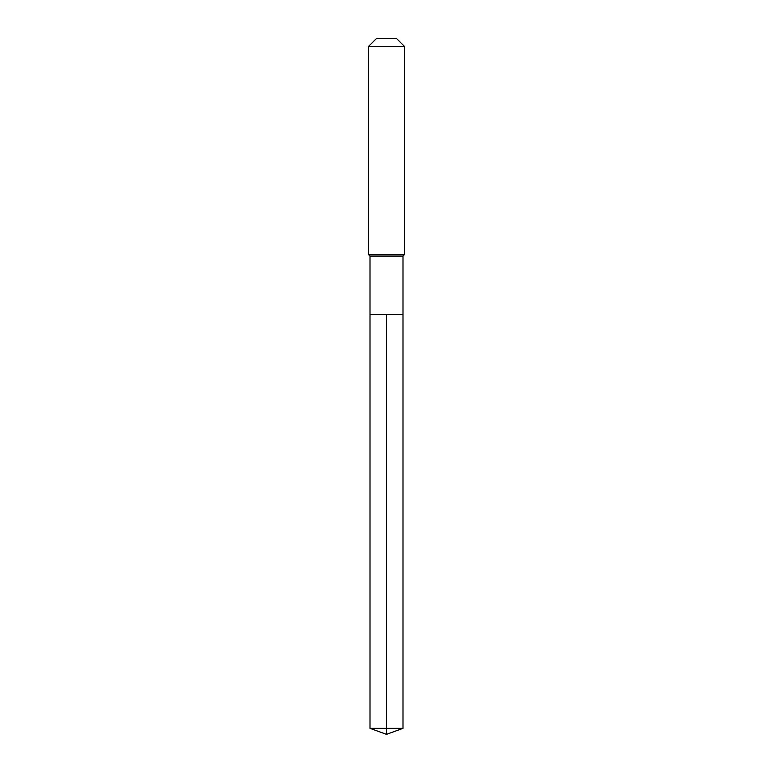 <?xml version="1.0" encoding="UTF-8"?>
<svg xmlns="http://www.w3.org/2000/svg" width="773" height="773" viewBox="0 0 773 773"><rect width="100%" height="100%" fill="white"/><g stroke="black" fill="none" stroke-linecap="round" stroke-linejoin="round"><path stroke-width="1.16" d="M370.006 314.534L370.006 256.056L402.994 256.056L402.994 314.534L370.006 314.534L386.5 314.534L386.5 728.35L386.5 314.534L402.994 314.534L402.994 728.35L370.006 728.35L370.006 314.534L370.006 728.35L386.5 734.35L386.5 728.35L386.5 734.35L370.006 728.35M402.994 256.056L404.492 254.559L368.508 254.559L370.006 256.056M404.492 46.448L396.694 38.65L376.306 38.65L368.508 46.448L404.492 46.448L404.492 254.559M368.508 46.448L368.508 254.559M386.5 734.35L402.994 728.35"/></g></svg>
